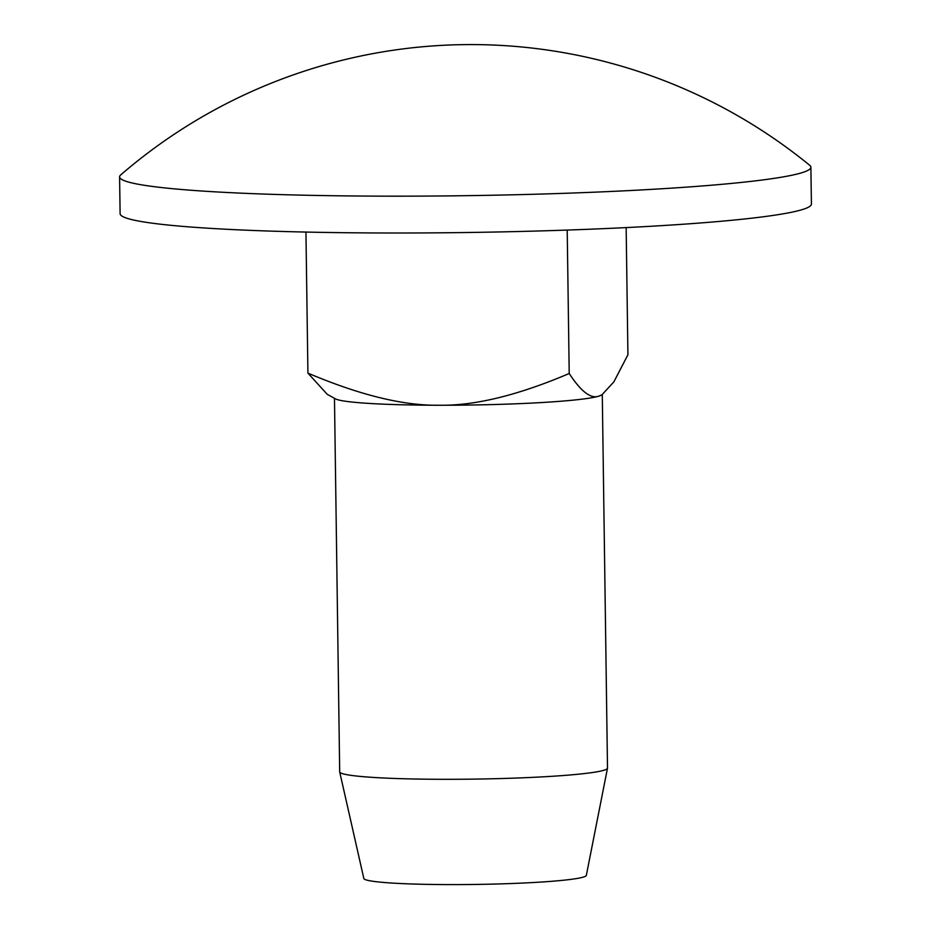 <?xml version="1.0" encoding="UTF-8"?>
<svg xmlns="http://www.w3.org/2000/svg" width="931" height="931" viewBox="0 0 931 931"><rect width="100%" height="100%" fill="white"/><g stroke="black" fill="none" stroke-linecap="round" stroke-linejoin="round"><path stroke-width="1.4" d="M602.287 394.569L607.501 768.098A133.924 9.159 179.2 0 1 607.489 768.226A133.924 9.159 179.2 0 1 473.716 779.119A133.924 9.159 179.2 0 1 339.699 771.962A133.924 9.159 179.2 0 1 339.687 771.834L334.473 398.317M339.699 771.962L363.835 878.503A111.266 7.611 -0.8 0 0 475.194 884.45A111.266 7.611 -0.8 0 0 586.332 875.396L607.489 768.226M602.043 394.721L601.345 395.128A133.924 9.159 179.2 0 1 599.017 396.094A133.924 9.159 179.2 0 1 439.013 405.241A133.924 9.159 179.2 0 1 335.428 398.84L327.235 394.313L307.917 373.11C359.645 395.058 403.344 405.776 439.013 405.241C474.694 405.881 518.09 395.291 569.213 373.494C581.084 391.683 591.01 399.224 599.017 396.094L602.043 394.721L613.866 381.861L627.925 354.792L626.156 227.583M567.212 230.062L569.213 373.494M305.95 232.063L307.917 373.11M120.762 174.877A535.686 535.686 0 0 1 809.726 165.311A345.68 23.647 179.2 0 1 810.889 167.208A345.68 23.647 179.2 0 1 465.57 195.685A345.68 23.647 179.2 0 1 119.587 176.867A345.68 23.647 179.2 0 1 120.704 174.935M810.889 167.208L811.413 204.04A345.68 23.647 179.2 0 1 466.082 232.517A345.68 23.647 179.2 0 1 120.111 213.688L119.587 176.867"/></g></svg>
